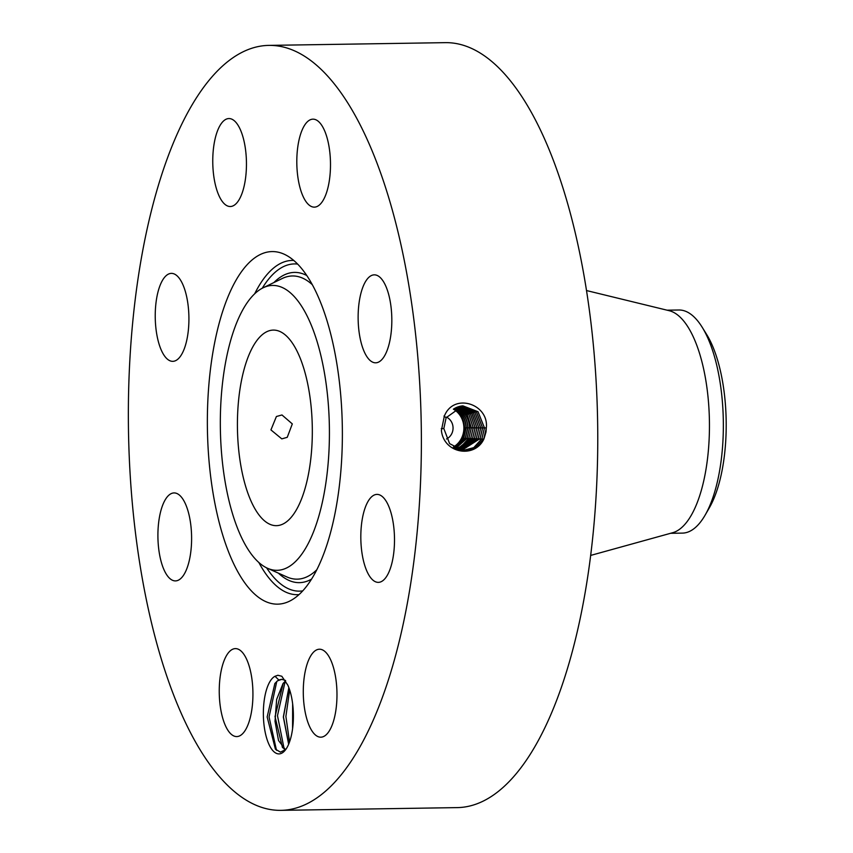 <?xml version="1.0" encoding="UTF-8"?>
<svg xmlns="http://www.w3.org/2000/svg" width="853" height="853" viewBox="0 0 853 853"><rect width="100%" height="100%" fill="white"/><g stroke="black" fill="none" stroke-linecap="round" stroke-linejoin="round"><path stroke-width="1.28" d="M276.404 416.509L270.934 429.912L281.799 438.868L287.248 437.322L292.312 423.909L281.97 414.963L276.404 416.509M307.144 381.227A97.796 37.425 -90.9 0 0 273.344 330.09A97.796 37.425 -90.9 0 0 242.593 474.513A97.796 37.425 -90.9 0 0 276.393 525.661A97.796 37.425 -90.9 0 0 307.144 381.227M670.575 533.296L682.368 533.114A111.572 42.693 -90.9 0 0 705.132 515.105L709.419 507.674A102.818 39.345 -90.9 0 0 721.969 471.005A102.818 39.345 -90.9 0 0 706.721 334.589L702.211 327.296A111.572 42.693 -90.9 0 0 678.892 310.002L667.099 310.183M323.554 496.51A142.462 54.517 -90.9 0 0 317.966 344.484A142.462 54.517 -90.9 0 0 263.108 287.802A142.462 54.517 -90.9 0 0 226.184 359.23A142.462 54.517 -90.9 0 0 267.469 568.247A142.462 54.517 -90.9 0 0 323.554 496.51M705.132 515.105A111.572 42.693 -90.9 0 0 718.759 475.313A111.572 42.693 -90.9 0 0 717.448 368.347A111.572 42.693 -90.9 0 0 702.211 327.296M446.428 417.117A11.953 11.046 -89.6 0 1 447.175 417.501A11.953 11.046 -89.6 0 1 453.05 428.483A11.953 11.046 -89.6 0 1 446.471 439.007M590.628 555.431L672.676 532.72A111.572 42.693 -90.9 0 0 703.544 368.56A111.572 42.693 -90.9 0 0 669.221 310.705L586.512 290.553M453.359 447.015A21.421 19.79 90.4 0 0 463.883 428.078A21.421 19.79 90.4 0 0 453.369 409.152M454.244 447.612L463.765 438.101L466.196 427.79C465.909 419.484 462.497 413.279 455.96 409.173L454.532 408.416M464.48 427.779L462.39 439.028L465.962 427.801L464.48 427.779C464.192 419.473 460.78 413.268 454.244 409.152L453.775 408.886M465.962 427.801C465.685 419.484 462.273 413.279 455.737 409.163L454.436 408.48M280.818 810.35L457.208 807.61A382.528 146.385 -90.9 0 0 577.502 242.689A382.528 146.385 -90.9 0 0 445.309 42.65L268.919 45.39A382.528 146.385 -90.9 0 0 148.614 610.311A382.528 146.385 -90.9 0 0 280.818 810.35A382.528 146.385 -90.9 0 0 401.123 245.429A382.528 146.385 -90.9 0 0 268.919 45.39M454.916 448.017L465.301 438.122L467.743 427.811C467.465 419.505 464.053 413.289 457.517 409.184L455.203 408.043M454.99 448.06L465.471 438.111L467.902 427.811C467.615 419.495 464.203 413.289 457.666 409.184L455.267 408.011M335.122 512.824A176.315 67.472 -90.9 0 0 284.028 254.141A176.315 67.472 -90.9 0 0 214.615 342.927A176.315 67.472 -90.9 0 0 221.535 531.067A176.315 67.472 -90.9 0 0 289.434 601.226A176.315 67.472 -90.9 0 0 335.122 512.824M486.029 431.885L486.306 427.918C489.164 404.066 453.657 392.135 444.317 416.2L441.396 430.498C443.891 453.967 475.164 458.53 483.96 438.858L486.029 431.874L483.96 438.858M221.066 123.877A43.993 16.836 -90.9 0 0 213.442 173.49A43.993 16.836 -90.9 0 0 230.289 206.522A43.993 16.836 -90.9 0 0 238.147 201.201A43.993 16.836 -90.9 0 0 245.771 151.589A43.993 16.836 -90.9 0 0 228.924 118.556A43.993 16.836 -90.9 0 0 221.066 123.877M188.385 329.866A43.993 16.836 -90.9 0 0 171.389 273.376A43.993 16.836 -90.9 0 0 155.768 304.862A43.993 16.836 -90.9 0 0 172.764 361.341A43.993 16.836 -90.9 0 0 188.385 329.866M189.281 515.937A43.993 16.836 -90.9 0 0 174.076 492.927A43.993 16.836 -90.9 0 0 160.236 557.894A43.993 16.836 -90.9 0 0 175.441 580.904A43.993 16.836 -90.9 0 0 189.281 515.937M240.311 650.423A43.993 16.836 -90.9 0 0 235.396 648.611A43.993 16.836 -90.9 0 0 219.338 686.409A43.993 16.836 -90.9 0 0 231.856 734.764A43.993 16.836 -90.9 0 0 236.771 736.576A43.993 16.836 -90.9 0 0 252.84 698.778A43.993 16.836 -90.9 0 0 240.311 650.423M311.59 654.539A43.993 16.836 -90.9 0 0 303.967 704.151A43.993 16.836 -90.9 0 0 320.813 737.184A43.993 16.836 -90.9 0 0 328.672 731.863A43.993 16.836 -90.9 0 0 336.295 682.251A43.993 16.836 -90.9 0 0 319.449 649.218A43.993 16.836 -90.9 0 0 311.59 654.539M361.352 525.885A43.993 16.836 -90.9 0 0 378.348 582.364A43.993 16.836 -90.9 0 0 393.969 550.889A43.993 16.836 -90.9 0 0 376.973 494.399A43.993 16.836 -90.9 0 0 361.352 525.885M360.456 339.814A43.993 16.836 -90.9 0 0 375.661 362.813A43.993 16.836 -90.9 0 0 389.501 297.846A43.993 16.836 -90.9 0 0 374.296 274.847A43.993 16.836 -90.9 0 0 360.456 339.814M309.426 205.317A43.993 16.836 -90.9 0 0 314.341 207.14A43.993 16.836 -90.9 0 0 330.399 169.331A43.993 16.836 -90.9 0 0 317.881 120.977A43.993 16.836 -90.9 0 0 312.966 119.164A43.993 16.836 -90.9 0 0 296.897 156.963A43.993 16.836 -90.9 0 0 309.426 205.317M455.662 448.433L467.081 438.133L469.523 427.833C469.235 419.516 465.834 413.3 459.298 409.195L455.939 407.67M285.99 749.179A39.185 15.002 -90.9 0 0 287.824 685.162L281.81 676.258L277.886 675.267L275.007 676.269A39.185 15.002 -90.9 0 0 270.764 680.289A39.185 15.002 -90.9 0 0 265.198 732.311A39.185 15.002 -90.9 0 0 285.137 750.299A39.185 15.002 -90.9 0 0 285.99 749.179M462.774 405.815L477.989 411.7L484.44 427.907L481.881 438.698L473.735 447.644L462.411 450.608L473.767 447.654L481.924 438.698L484.483 427.907L478.021 411.69L462.795 405.815L446.119 417.735L443.827 428.569L449.616 443.635L463.296 450.704L475.196 448.017L483.779 438.783L486.306 427.971M455.705 448.454L467.188 438.122L469.619 427.822C469.331 419.505 465.919 413.3 459.383 409.195L455.971 407.649M275.007 676.269L278.814 679.99A35.368 13.531 -90.9 0 0 277.63 680.758L274.869 683.466L267.16 716.957L275.423 749.19L280.424 752.133L285.691 749.584M463.275 450.704L475.164 448.006L483.736 438.783M463.403 445.031L468.862 438.143L461.004 446.769L463.382 445.053L456.376 448.795M281.938 679.319L277.63 680.758M278.814 679.99L281.607 679.319M281.671 679.319L285.371 680.395M468.862 438.143L471.314 427.843L467.359 414.995L456.707 407.318L467.391 414.974L471.357 427.833L468.905 438.143M461.004 446.769L456.387 448.795M285.563 749.734L282.439 747.452L275.039 716.648L283.175 683.477L285.68 680.897M285.531 749.766L278.526 740.543L275.029 721.329L276.639 699.428L283.047 683.477L285.648 680.833M457.219 449.179L470.728 438.229L473.191 427.854L468.915 414.505L457.571 406.966L468.947 414.494L473.234 427.843L470.771 438.229L457.24 449.19M461.548 450.469L480.026 438.623L482.563 427.907L476.475 412.127L461.91 405.9M461.569 450.48L480.068 438.623L482.606 427.897L476.507 412.116L461.931 405.9M288.645 744.221L283.335 716.968L288.858 687.646M288.698 744.093L283.452 716.957L288.9 687.785M460.684 450.299L478.16 438.538L480.687 427.897L474.95 412.553L461.046 406.028L474.982 412.532L480.729 427.886L478.202 438.538L460.705 450.299M458.082 449.52L472.583 438.303L475.068 427.865L470.461 414.036L458.445 406.668L470.493 414.025L475.11 427.854L472.626 438.303L458.104 449.531M292.579 728.686L292.643 703.885M292.632 728.227L292.696 704.343M476.305 438.463L478.81 427.886L473.415 412.98L460.172 406.199L473.447 412.969L478.853 427.875L476.347 438.463L459.842 450.085L476.305 438.463M458.967 449.83L474.492 438.389L476.976 427.865L472.04 413.566L459.33 406.401M458.946 449.819L474.439 438.389L476.934 427.875L471.88 413.428L459.309 406.412M276.788 681.408L269.058 716.957L276.489 750.288M285.19 681.302L277.481 715.667L284.177 749.03M289.668 689.97L285.894 716.435L289.508 741.993M263.108 287.802L282.279 278.483A151.621 58.025 89.1 0 1 312.358 284.731M316.794 569.772A151.621 58.025 89.1 0 1 286.917 576.959L267.469 568.247M273.909 282.546A155.139 59.369 89.1 0 1 306.813 275.54M311.537 579.134A155.139 59.369 89.1 0 1 278.43 573.152M302.74 590.873A163.627 62.621 89.1 0 1 266.605 567.842M262.255 288.229A163.627 62.621 89.1 0 1 297.654 264.089M467.743 427.779L466.196 427.79M465.013 438.666L463.765 438.101M254.663 293.805A167.156 63.964 89.1 0 1 293.784 260.453M298.987 594.616A167.156 63.964 89.1 0 1 258.843 562.5M466.783 438.698L465.471 438.111M469.523 427.79L467.902 427.811M441.289 428.622L443.827 428.569M468.553 438.741L467.188 438.122M443.965 416.051L446.108 417.735M486.317 427.886L484.483 427.907M483.427 439.38L481.924 438.698M471.314 427.801L469.619 427.822M470.408 438.826L468.915 438.143M473.191 427.811L471.357 427.833M484.44 427.875L480.729 427.886M481.572 439.295L480.068 438.623M472.274 438.9L470.771 438.218M479.706 439.22L478.202 438.538M475.068 427.822L473.234 427.843M474.129 438.975L472.626 438.303M480.687 427.854L478.853 427.875M477.851 439.135L476.347 438.463M476.934 427.833L475.11 427.854M475.995 439.06L474.492 438.378M478.81 427.843L476.976 427.865"/></g></svg>
